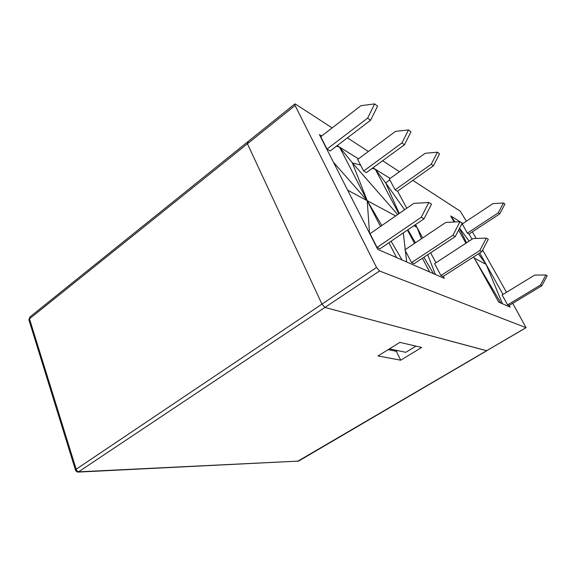 <?xml version="1.0" encoding="UTF-8"?>
<svg xmlns="http://www.w3.org/2000/svg" width="576" height="576" viewBox="0 0 576 576"><rect width="100%" height="100%" fill="white"/><g stroke="black" fill="none" stroke-linecap="round" stroke-linejoin="round"><path stroke-width="0.86" d="M397.584 350.582L396.367 351.331L388.174 349.632M512.734 303.322L526.082 327.694L486.655 350.741L325.008 307.462L321.955 304.106L247.428 143.762L247.262 142.193L29.801 317.074L29.477 318.802L76.183 469.224C76.824 470.844 77.832 471.708 79.214 471.802L298.606 461.088L486.806 350.734L325.008 307.462L321.955 304.106L247.428 143.762L247.262 142.193L248.105 142.294M399.866 342.382L421.682 347.429L400.723 360.202L378.007 355.939L399.866 342.382M400.723 360.202L396.367 351.331M415.951 346.104L405.814 352.31L389.405 348.869M377.582 106.15L370.591 120.254L330.185 150.941L327.031 149.054L367.632 118.116L374.666 103.903L377.582 106.15M374.666 103.903L360.922 105.696L320.753 136.714L327.031 149.054M370.591 120.254L367.632 118.116M408.485 129.931L410.962 131.839L404.438 144.792L366.372 172.62L363.679 171.007L401.926 142.97L408.485 129.931L395.51 131.357L357.646 159.458L363.679 171.007M404.438 144.792L401.926 142.97M437.4 152.179L439.531 153.821L433.418 165.802L397.454 191.239L395.129 189.85L431.251 164.232L437.4 152.179L425.117 153.324L389.333 178.999L395.129 189.85M433.418 165.802L431.251 164.232M503.453 203.018L504.893 204.12L499.752 213.883L468.972 234.079L467.388 233.136L498.29 212.825L503.453 203.018L492.905 203.609L462.247 223.97L467.388 233.136M499.752 213.883L498.29 212.825M545.911 274.968L540.475 285.041L507.643 304.884L509.09 305.518L541.786 285.782L547.2 275.767L545.911 274.968L534.658 275.083L502.099 294.998L507.643 304.884M541.786 285.782L540.475 285.041M486.353 238.104L479.808 250.546L440.942 275.544L443.102 276.494L481.781 251.669L488.29 239.299L486.353 238.104L473.062 238.558L434.585 263.65L440.942 275.544M481.781 251.669L479.808 250.546M459.958 221.76L452.93 235.267L411.559 262.627L414.086 263.736L455.242 236.585L462.226 223.171L459.958 221.76L445.824 222.408L404.899 249.869L411.559 262.627M455.242 236.585L452.93 235.267M423.994 218.815L421.25 217.253L428.825 202.493L413.748 203.386L370.066 233.698L377.057 247.45L380.038 248.76L423.994 218.815L431.518 204.156L428.825 202.493M421.25 217.253L377.057 247.45M360.612 165.139L352.361 162.85L339.566 147.103L336.449 146.182M399.197 213.487L385.675 182.909L375.235 169.193L372.211 168.35M390.139 178.423L372.974 167.796M358.502 158.825L337.183 145.627M321.66 136.015L319.421 134.626L347.659 190.181L395.669 215.935M347.659 190.181L377.741 249.365L444.326 278.402L443.254 276.401M402.098 259.985L391.075 241.243M381.838 225.533L367.207 200.664L369.533 233.222M403.308 232.906L405.259 249.631M405.396 250.826L406.699 261.994M333.482 162.288L367.207 200.664L352.361 162.85L397.663 214.553M404.582 209.75L385.675 182.909L389.83 179.935M433.462 273.665L423.9 257.256M415.462 242.784L407.887 229.781M435.434 274.522L427.702 254.75M421.452 238.766L417.002 227.376L415.195 224.806M413.885 225.698L417.002 227.376L415.512 224.59M473.609 256.91L498.737 302.126L510.106 307.08L509.191 305.46M455.098 221.983L450.706 215.935L454.104 222.026M461.239 225.072L462.42 224.287M462.938 223.51L450.706 215.935M459.612 228.197L469.094 241.15M478.39 253.843L486.173 264.478L502.459 303.746M459.446 228.506L466.567 242.791M473.558 256.946L474.17 258.041L486.173 264.478L479.722 252.986M474.17 258.041L500.926 303.077M472.003 239.249L469.066 234.022M435.953 262.757L430.625 252.821M422.662 237.953L417.002 227.376M406.757 208.246L397.591 191.138M412.819 180.367L460.274 211.212L466.409 221.206M472.399 231.833L476.136 238.45M482.652 250.006L506.513 292.298M526.082 327.694L379.555 270.994L376.517 267.458L295.085 105.487L294.797 103.968L295.567 104.148L332.136 127.922M347.414 137.858L368.388 151.488M382.622 160.74L399.492 171.706M503.006 294.444L486.173 264.478M458.611 230.119L465.912 243.223M398.83 213.739L375.235 169.193M429.696 272.023L422.402 258.25M414.54 243.403L407.477 230.069M380.513 226.454L339.566 147.103M396.576 257.58L388.908 242.712M297.54 461.362L525.953 327.694M78.163 472.09L379.555 270.994M75.528 470.218L76.183 469.224L376.517 267.458M28.966 320.04L29.477 318.802L295.085 105.487M29.801 317.074L28.879 319.752L75.463 470.016C75.967 471.434 76.997 472.118 78.545 472.075L298.606 461.088M247.262 142.193L294.797 103.968"/></g></svg>
